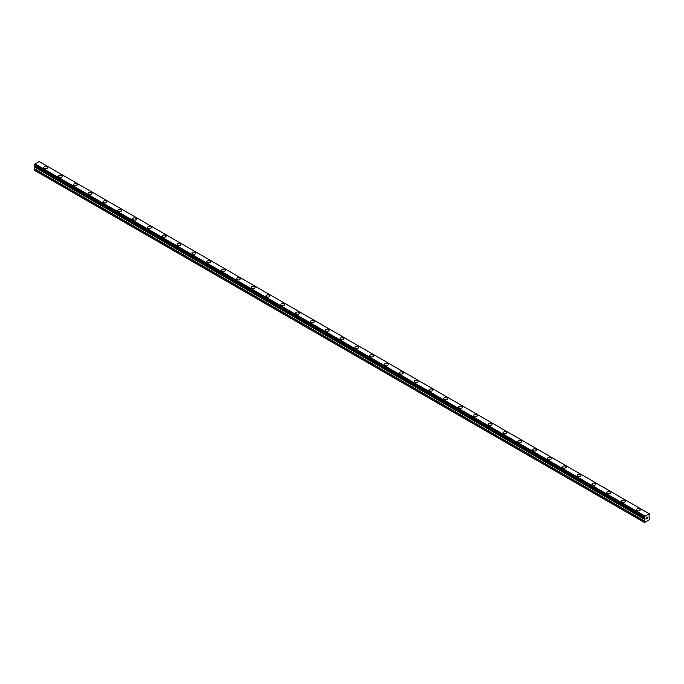<?xml version="1.0" encoding="UTF-8"?>
<svg xmlns="http://www.w3.org/2000/svg" width="684" height="684" viewBox="0 0 684 684"><rect width="100%" height="100%" fill="white"/><g stroke="black" fill="none" stroke-linecap="round" stroke-linejoin="round"><path stroke-width="1.03" d="M43.759 167.665A1.924 1.111 180 0 1 44.947 166.639A1.924 1.111 180 0 1 47.042 166.879A1.924 1.111 180 0 1 47.606 167.665A1.924 1.111 180 0 1 46.418 168.692A1.924 1.111 180 0 1 44.323 168.452A1.924 1.111 180 0 1 43.759 167.665A1.924 1.111 180 0 1 44.947 166.648A1.924 1.111 180 0 1 47.042 166.887A1.924 1.111 180 0 1 47.606 167.665M58.576 176.224A1.924 1.111 180 0 1 59.765 175.198A1.924 1.111 180 0 1 61.859 175.437A1.924 1.111 180 0 1 62.415 176.224A1.924 1.111 180 0 1 61.235 177.242A1.924 1.111 180 0 1 59.14 177.002A1.924 1.111 180 0 1 58.576 176.224A1.924 1.111 180 0 1 59.765 175.198A1.924 1.111 180 0 1 61.859 175.437A1.924 1.111 180 0 1 62.415 176.224M73.393 184.774A1.924 1.111 180 0 1 74.582 183.748A1.924 1.111 180 0 1 76.676 183.987A1.924 1.111 180 0 1 77.232 184.774A1.924 1.111 180 0 1 76.052 185.8A1.924 1.111 180 0 1 73.957 185.561A1.924 1.111 180 0 1 73.393 184.774A1.924 1.111 180 0 1 74.582 183.757A1.924 1.111 180 0 1 76.676 183.996A1.924 1.111 180 0 1 77.232 184.774M88.21 193.324A1.924 1.111 180 0 1 89.399 192.307A1.924 1.111 180 0 1 91.485 192.546A1.924 1.111 180 0 1 92.049 193.333A1.924 1.111 180 0 1 90.861 194.35A1.924 1.111 180 0 1 88.775 194.111A1.924 1.111 180 0 1 88.21 193.324A1.924 1.111 180 0 1 89.399 192.307A1.924 1.111 180 0 1 91.485 192.546A1.924 1.111 180 0 1 92.049 193.324M103.028 201.883A1.924 1.111 180 0 1 104.207 200.857A1.924 1.111 180 0 1 106.302 201.096A1.924 1.111 180 0 1 106.866 201.883A1.924 1.111 180 0 1 105.678 202.909A1.924 1.111 180 0 1 103.592 202.669A1.924 1.111 180 0 1 103.028 201.883A1.924 1.111 180 0 1 104.207 200.857A1.924 1.111 180 0 1 106.302 201.105A1.924 1.111 180 0 1 106.866 201.883M117.845 210.441A1.924 1.111 180 0 1 119.025 209.415A1.924 1.111 180 0 1 121.119 209.655A1.924 1.111 180 0 1 121.684 210.441M121.119 209.655A1.924 1.111 180 0 1 121.684 210.433A1.924 1.111 180 0 1 120.495 211.459A1.924 1.111 180 0 1 118.4 211.219A1.924 1.111 180 0 1 117.845 210.433A1.924 1.111 180 0 1 119.025 209.415A1.924 1.111 180 0 1 121.119 209.655M132.653 218.991A1.924 1.111 180 0 1 133.842 217.965A1.924 1.111 180 0 1 135.936 218.205A1.924 1.111 180 0 1 136.501 218.991A1.924 1.111 180 0 1 135.312 220.017A1.924 1.111 180 0 1 133.218 219.778A1.924 1.111 180 0 1 132.653 218.991A1.924 1.111 180 0 1 133.842 217.965A1.924 1.111 180 0 1 135.936 218.205A1.924 1.111 180 0 1 136.501 218.991M147.47 227.541A1.924 1.111 180 0 1 148.659 226.515A1.924 1.111 180 0 1 150.754 226.763A1.924 1.111 180 0 1 151.318 227.55A1.924 1.111 180 0 1 150.129 228.567A1.924 1.111 180 0 1 148.035 228.328A1.924 1.111 180 0 1 147.47 227.541A1.924 1.111 180 0 1 148.659 226.524A1.924 1.111 180 0 1 150.754 226.763A1.924 1.111 180 0 1 151.318 227.541M162.288 236.1A1.924 1.111 180 0 1 163.476 235.074A1.924 1.111 180 0 1 165.571 235.313A1.924 1.111 180 0 1 166.126 236.1A1.924 1.111 180 0 1 164.947 237.126A1.924 1.111 180 0 1 162.852 236.878A1.924 1.111 180 0 1 162.288 236.1A1.924 1.111 180 0 1 163.476 235.074A1.924 1.111 180 0 1 165.571 235.313A1.924 1.111 180 0 1 166.126 236.1M180.379 243.872A1.924 1.111 180 0 1 180.944 244.658A1.924 1.111 180 0 1 179.764 245.676A1.924 1.111 180 0 1 177.669 245.436A1.924 1.111 180 0 1 177.105 244.65A1.924 1.111 180 0 1 178.293 243.632A1.924 1.111 180 0 1 180.379 243.872M177.105 244.65A1.924 1.111 180 0 1 178.293 243.624A1.924 1.111 180 0 1 180.379 243.863A1.924 1.111 180 0 1 180.944 244.65M191.922 253.208A1.924 1.111 180 0 1 193.11 252.182A1.924 1.111 180 0 1 195.197 252.422A1.924 1.111 180 0 1 195.761 253.208A1.924 1.111 180 0 1 194.572 254.226A1.924 1.111 180 0 1 192.486 253.986A1.924 1.111 180 0 1 191.922 253.208A1.924 1.111 180 0 1 193.11 252.182A1.924 1.111 180 0 1 195.197 252.422A1.924 1.111 180 0 1 195.761 253.208M206.739 261.758A1.924 1.111 180 0 1 207.919 260.732A1.924 1.111 180 0 1 210.014 260.972A1.924 1.111 180 0 1 210.578 261.758A1.924 1.111 180 0 1 209.389 262.784A1.924 1.111 180 0 1 207.295 262.545A1.924 1.111 180 0 1 206.739 261.758A1.924 1.111 180 0 1 207.919 260.741A1.924 1.111 180 0 1 210.014 260.98A1.924 1.111 180 0 1 210.578 261.758M221.556 270.317A1.924 1.111 180 0 1 222.736 269.291A1.924 1.111 180 0 1 224.831 269.53A1.924 1.111 180 0 1 225.395 270.317A1.924 1.111 180 0 1 224.207 271.334A1.924 1.111 180 0 1 222.112 271.095A1.924 1.111 180 0 1 221.556 270.317A1.924 1.111 180 0 1 222.736 269.291A1.924 1.111 180 0 1 224.831 269.53A1.924 1.111 180 0 1 225.395 270.317M236.365 278.867A1.924 1.111 180 0 1 237.553 277.841A1.924 1.111 180 0 1 239.648 278.08A1.924 1.111 180 0 1 240.212 278.867A1.924 1.111 180 0 1 239.024 279.893A1.924 1.111 180 0 1 236.929 279.653A1.924 1.111 180 0 1 236.365 278.867A1.924 1.111 180 0 1 237.553 277.849A1.924 1.111 180 0 1 239.648 278.089A1.924 1.111 180 0 1 240.212 278.867M251.182 287.417A1.924 1.111 180 0 1 252.37 286.399A1.924 1.111 180 0 1 254.465 286.639A1.924 1.111 180 0 1 255.029 287.425A1.924 1.111 180 0 1 253.841 288.443A1.924 1.111 180 0 1 251.746 288.203A1.924 1.111 180 0 1 251.182 287.417A1.924 1.111 180 0 1 252.37 286.399A1.924 1.111 180 0 1 254.465 286.639A1.924 1.111 180 0 1 255.029 287.417M265.999 295.975A1.924 1.111 180 0 1 267.188 294.949A1.924 1.111 180 0 1 269.282 295.189A1.924 1.111 180 0 1 269.838 295.975A1.924 1.111 180 0 1 268.658 297.001A1.924 1.111 180 0 1 266.563 296.762A1.924 1.111 180 0 1 265.999 295.975A1.924 1.111 180 0 1 267.188 294.949A1.924 1.111 180 0 1 269.282 295.197A1.924 1.111 180 0 1 269.838 295.975M280.816 304.534A1.924 1.111 180 0 1 282.005 303.508A1.924 1.111 180 0 1 284.091 303.747A1.924 1.111 180 0 1 284.655 304.534M284.091 303.747A1.924 1.111 180 0 1 284.655 304.525A1.924 1.111 180 0 1 283.475 305.551A1.924 1.111 180 0 1 281.381 305.312A1.924 1.111 180 0 1 280.816 304.525A1.924 1.111 180 0 1 282.005 303.508A1.924 1.111 180 0 1 284.091 303.747M295.633 313.084A1.924 1.111 180 0 1 296.813 312.058A1.924 1.111 180 0 1 298.908 312.297A1.924 1.111 180 0 1 299.472 313.084A1.924 1.111 180 0 1 298.284 314.11A1.924 1.111 180 0 1 296.198 313.87A1.924 1.111 180 0 1 295.633 313.084A1.924 1.111 180 0 1 296.813 312.058A1.924 1.111 180 0 1 298.908 312.297A1.924 1.111 180 0 1 299.472 313.084M310.451 321.634A1.924 1.111 180 0 1 311.63 320.608A1.924 1.111 180 0 1 313.725 320.856A1.924 1.111 180 0 1 314.289 321.642A1.924 1.111 180 0 1 313.101 322.66A1.924 1.111 180 0 1 311.006 322.421A1.924 1.111 180 0 1 310.451 321.634A1.924 1.111 180 0 1 311.63 320.616A1.924 1.111 180 0 1 313.725 320.856A1.924 1.111 180 0 1 314.289 321.634M325.268 330.192A1.924 1.111 180 0 1 326.448 329.166A1.924 1.111 180 0 1 328.542 329.406A1.924 1.111 180 0 1 329.107 330.192A1.924 1.111 180 0 1 327.918 331.218A1.924 1.111 180 0 1 325.823 330.971A1.924 1.111 180 0 1 325.268 330.192A1.924 1.111 180 0 1 326.448 329.166A1.924 1.111 180 0 1 328.542 329.406A1.924 1.111 180 0 1 329.107 330.192M343.359 337.964A1.924 1.111 180 0 1 343.924 338.742A1.924 1.111 180 0 1 342.735 339.768A1.924 1.111 180 0 1 340.641 339.529A1.924 1.111 180 0 1 340.076 338.742A1.924 1.111 180 0 1 341.265 337.725A1.924 1.111 180 0 1 343.359 337.964M340.076 338.742A1.924 1.111 180 0 1 341.265 337.716A1.924 1.111 180 0 1 343.359 337.956A1.924 1.111 180 0 1 343.924 338.742M354.893 347.301A1.924 1.111 180 0 1 356.082 346.275A1.924 1.111 180 0 1 358.177 346.514A1.924 1.111 180 0 1 358.732 347.301A1.924 1.111 180 0 1 357.552 348.318A1.924 1.111 180 0 1 355.458 348.079A1.924 1.111 180 0 1 354.893 347.301A1.924 1.111 180 0 1 356.082 346.275A1.924 1.111 180 0 1 358.177 346.514A1.924 1.111 180 0 1 358.732 347.301M369.711 355.851A1.924 1.111 180 0 1 370.899 354.825A1.924 1.111 180 0 1 372.994 355.064A1.924 1.111 180 0 1 373.549 355.851A1.924 1.111 180 0 1 372.37 356.877A1.924 1.111 180 0 1 370.275 356.638A1.924 1.111 180 0 1 369.711 355.851A1.924 1.111 180 0 1 370.899 354.834A1.924 1.111 180 0 1 372.994 355.073A1.924 1.111 180 0 1 373.549 355.851M384.528 364.41A1.924 1.111 180 0 1 385.716 363.384A1.924 1.111 180 0 1 387.802 363.623A1.924 1.111 180 0 1 388.367 364.41A1.924 1.111 180 0 1 387.187 365.427A1.924 1.111 180 0 1 385.092 365.188A1.924 1.111 180 0 1 384.528 364.41A1.924 1.111 180 0 1 385.716 363.384A1.924 1.111 180 0 1 387.802 363.623A1.924 1.111 180 0 1 388.367 364.41M399.345 372.96A1.924 1.111 180 0 1 400.525 371.934A1.924 1.111 180 0 1 402.619 372.173A1.924 1.111 180 0 1 403.184 372.96A1.924 1.111 180 0 1 401.995 373.986A1.924 1.111 180 0 1 399.909 373.746A1.924 1.111 180 0 1 399.345 372.96A1.924 1.111 180 0 1 400.525 371.934A1.924 1.111 180 0 1 402.619 372.182A1.924 1.111 180 0 1 403.184 372.96M414.162 381.51A1.924 1.111 180 0 1 415.342 380.492A1.924 1.111 180 0 1 417.437 380.731A1.924 1.111 180 0 1 418.001 381.518A1.924 1.111 180 0 1 416.812 382.536A1.924 1.111 180 0 1 414.718 382.296A1.924 1.111 180 0 1 414.162 381.51A1.924 1.111 180 0 1 415.342 380.492A1.924 1.111 180 0 1 417.437 380.731A1.924 1.111 180 0 1 418.001 381.51M428.971 390.068A1.924 1.111 180 0 1 430.159 389.042A1.924 1.111 180 0 1 432.254 389.281A1.924 1.111 180 0 1 432.818 390.068A1.924 1.111 180 0 1 431.63 391.094A1.924 1.111 180 0 1 429.535 390.855A1.924 1.111 180 0 1 428.971 390.068A1.924 1.111 180 0 1 430.159 389.042A1.924 1.111 180 0 1 432.254 389.29A1.924 1.111 180 0 1 432.818 390.068M443.788 398.627A1.924 1.111 180 0 1 444.976 397.601A1.924 1.111 180 0 1 447.071 397.84A1.924 1.111 180 0 1 447.635 398.627M447.071 397.84A1.924 1.111 180 0 1 447.635 398.618A1.924 1.111 180 0 1 446.447 399.644A1.924 1.111 180 0 1 444.352 399.405A1.924 1.111 180 0 1 443.788 398.618A1.924 1.111 180 0 1 444.976 397.601A1.924 1.111 180 0 1 447.071 397.84M458.605 407.177A1.924 1.111 180 0 1 459.793 406.151A1.924 1.111 180 0 1 461.888 406.39A1.924 1.111 180 0 1 462.444 407.177A1.924 1.111 180 0 1 461.264 408.203A1.924 1.111 180 0 1 459.169 407.955A1.924 1.111 180 0 1 458.605 407.177A1.924 1.111 180 0 1 459.793 406.151A1.924 1.111 180 0 1 461.888 406.39A1.924 1.111 180 0 1 462.444 407.177M473.422 415.727A1.924 1.111 180 0 1 474.611 414.701A1.924 1.111 180 0 1 476.705 414.949A1.924 1.111 180 0 1 477.261 415.735A1.924 1.111 180 0 1 476.081 416.753A1.924 1.111 180 0 1 473.986 416.513A1.924 1.111 180 0 1 473.422 415.727A1.924 1.111 180 0 1 474.611 414.709A1.924 1.111 180 0 1 476.705 414.949A1.924 1.111 180 0 1 477.261 415.727M488.239 424.285A1.924 1.111 180 0 1 489.428 423.259A1.924 1.111 180 0 1 491.514 423.499A1.924 1.111 180 0 1 492.078 424.285A1.924 1.111 180 0 1 490.89 425.311A1.924 1.111 180 0 1 488.804 425.063A1.924 1.111 180 0 1 488.239 424.285A1.924 1.111 180 0 1 489.428 423.259A1.924 1.111 180 0 1 491.514 423.499A1.924 1.111 180 0 1 492.078 424.285M506.331 432.057A1.924 1.111 180 0 1 506.895 432.835A1.924 1.111 180 0 1 505.707 433.861A1.924 1.111 180 0 1 503.621 433.622A1.924 1.111 180 0 1 503.056 432.835A1.924 1.111 180 0 1 504.236 431.818A1.924 1.111 180 0 1 506.331 432.057M503.056 432.835A1.924 1.111 180 0 1 504.236 431.809A1.924 1.111 180 0 1 506.331 432.049A1.924 1.111 180 0 1 506.895 432.835M517.874 441.394A1.924 1.111 180 0 1 519.053 440.368A1.924 1.111 180 0 1 521.148 440.607A1.924 1.111 180 0 1 521.712 441.394A1.924 1.111 180 0 1 520.524 442.411A1.924 1.111 180 0 1 518.429 442.172A1.924 1.111 180 0 1 517.874 441.394A1.924 1.111 180 0 1 519.053 440.368A1.924 1.111 180 0 1 521.148 440.607A1.924 1.111 180 0 1 521.712 441.394M532.682 449.944A1.924 1.111 180 0 1 533.871 448.918A1.924 1.111 180 0 1 535.965 449.157A1.924 1.111 180 0 1 536.53 449.944A1.924 1.111 180 0 1 535.341 450.97A1.924 1.111 180 0 1 533.246 450.73A1.924 1.111 180 0 1 532.682 449.944A1.924 1.111 180 0 1 533.871 448.926A1.924 1.111 180 0 1 535.965 449.166A1.924 1.111 180 0 1 536.53 449.944M547.499 458.502A1.924 1.111 180 0 1 548.688 457.476A1.924 1.111 180 0 1 550.782 457.716A1.924 1.111 180 0 1 551.347 458.502A1.924 1.111 180 0 1 550.158 459.52A1.924 1.111 180 0 1 548.064 459.28A1.924 1.111 180 0 1 547.499 458.502A1.924 1.111 180 0 1 548.688 457.476A1.924 1.111 180 0 1 550.782 457.716A1.924 1.111 180 0 1 551.347 458.502M562.316 467.052A1.924 1.111 180 0 1 563.505 466.026A1.924 1.111 180 0 1 565.6 466.266A1.924 1.111 180 0 1 566.155 467.052A1.924 1.111 180 0 1 564.975 468.078A1.924 1.111 180 0 1 562.881 467.839A1.924 1.111 180 0 1 562.316 467.052A1.924 1.111 180 0 1 563.505 466.026A1.924 1.111 180 0 1 565.6 466.274A1.924 1.111 180 0 1 566.155 467.052M577.134 475.602A1.924 1.111 180 0 1 578.322 474.585A1.924 1.111 180 0 1 580.408 474.824A1.924 1.111 180 0 1 580.972 475.611A1.924 1.111 180 0 1 579.793 476.628A1.924 1.111 180 0 1 577.698 476.389A1.924 1.111 180 0 1 577.134 475.602A1.924 1.111 180 0 1 578.322 474.585A1.924 1.111 180 0 1 580.408 474.824A1.924 1.111 180 0 1 580.972 475.602M591.951 484.161A1.924 1.111 180 0 1 593.139 483.135A1.924 1.111 180 0 1 595.225 483.374A1.924 1.111 180 0 1 595.79 484.161A1.924 1.111 180 0 1 594.601 485.187A1.924 1.111 180 0 1 592.515 484.947A1.924 1.111 180 0 1 591.951 484.161A1.924 1.111 180 0 1 593.139 483.135A1.924 1.111 180 0 1 595.225 483.374A1.924 1.111 180 0 1 595.79 484.161M606.768 492.719A1.924 1.111 180 0 1 607.948 491.693A1.924 1.111 180 0 1 610.043 491.933A1.924 1.111 180 0 1 610.607 492.719M610.043 491.933A1.924 1.111 180 0 1 610.607 492.711A1.924 1.111 180 0 1 609.418 493.737A1.924 1.111 180 0 1 607.324 493.497A1.924 1.111 180 0 1 606.768 492.711A1.924 1.111 180 0 1 607.948 491.685A1.924 1.111 180 0 1 610.043 491.933M621.585 501.269A1.924 1.111 180 0 1 622.765 500.243A1.924 1.111 180 0 1 624.86 500.483A1.924 1.111 180 0 1 625.424 501.269A1.924 1.111 180 0 1 624.236 502.295A1.924 1.111 180 0 1 622.141 502.047A1.924 1.111 180 0 1 621.585 501.269A1.924 1.111 180 0 1 622.765 500.243A1.924 1.111 180 0 1 624.86 500.483A1.924 1.111 180 0 1 625.424 501.269M636.394 509.819A1.924 1.111 180 0 1 637.582 508.793A1.924 1.111 180 0 1 639.677 509.041A1.924 1.111 180 0 1 640.241 509.828A1.924 1.111 180 0 1 639.053 510.845A1.924 1.111 180 0 1 636.958 510.606A1.924 1.111 180 0 1 636.394 509.819A1.924 1.111 180 0 1 637.582 508.802A1.924 1.111 180 0 1 639.677 509.041A1.924 1.111 180 0 1 640.241 509.819M646.235 517.839L646.782 517.523L646.235 517.839M646.235 518.412L646.235 518.899L646.235 518.412M646.235 518.899L646.782 518.583L646.235 518.899M646.158 519.019L646.782 518.669L646.166 519.028L646.166 517.797L646.782 517.437M647.201 517.506L647.774 516.984M647.628 517.66L647.295 518.292L647.62 517.66M647.295 518.292L647.876 517.95L647.295 518.292M647.141 518.455L647.876 518.036L647.141 518.455L647.748 517.121M644.73 518.207L644.251 517.916A0.838 0.487 -60 0 1 644.704 518.173L645.003 519.276L644.123 521.054L644.499 522.508L649.424 519.66L649.8 517.771L648.911 517.019L649.219 515.574A0.838 0.487 -60 0 1 649.663 514.796L649.766 514.052L39.775 161.886M644.251 517.916L644.26 517.155A0.838 0.487 -60 0 0 644.713 516.352L649.21 513.752A0.838 0.487 -60 0 0 649.663 514.026L649.723 514.035M35.064 166.238L34.2 168.922L34.576 170.376L644.499 522.508M34.277 165.776L644.191 517.916L34.277 165.776M649.013 513.624L39.091 161.492L34.79 164.22A0.838 0.487 -60 0 1 34.337 165.015L34.234 165.759L644.157 517.891M649.663 514.026L649.21 513.769M644.909 515.992L34.987 163.861M34.79 164.22L644.713 516.352L34.807 164.177M644.26 517.155L34.337 165.015M644.2 517.224L34.277 165.083M644.123 522.285L34.2 170.154M644.157 517.292L34.234 165.16M644.123 517.412L34.2 165.28M644.123 517.814L34.2 165.673M645.003 518.472L35.089 166.34M645.003 519.276L35.089 167.144M644.935 519.524L35.012 167.383M644.191 520.815L34.268 168.674M644.123 521.054L34.2 168.922"/></g></svg>
